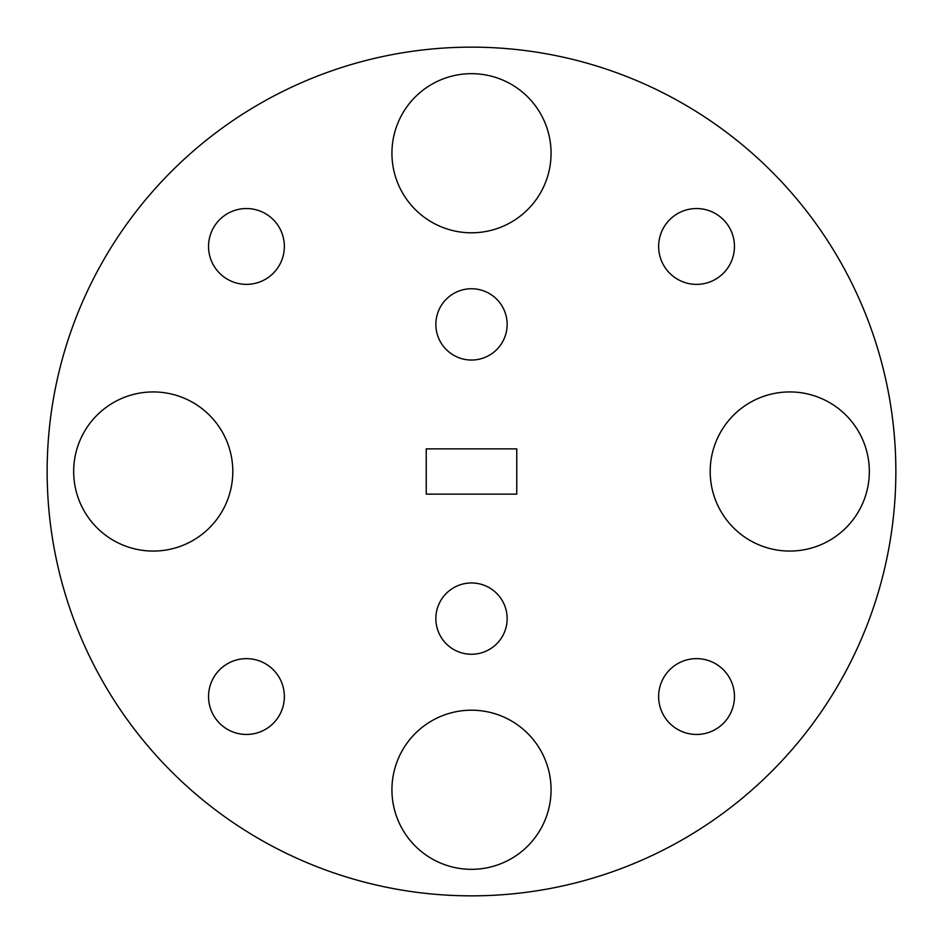 <?xml version="1.0" encoding="UTF-8"?>
<svg xmlns="http://www.w3.org/2000/svg" width="943" height="943" viewBox="0 0 943 943"><rect width="100%" height="100%" fill="white"/><g stroke="black" fill="none" stroke-linecap="round" stroke-linejoin="round"><path stroke-width="1.41" d="M507.145 618.608A35.645 35.645 0 0 0 471.5 582.963A35.645 35.645 0 0 0 435.855 618.608A35.645 35.645 0 0 0 471.5 654.253A35.645 35.645 0 0 0 507.145 618.608M507.145 324.392A35.645 35.645 0 0 0 471.5 288.747A35.645 35.645 0 0 0 435.855 324.392A35.645 35.645 0 0 0 471.5 360.037A35.645 35.645 0 0 0 507.145 324.392M551.066 789.762A79.566 79.566 0 0 0 471.5 710.197A79.566 79.566 0 0 0 391.934 789.762A79.566 79.566 0 0 0 471.5 869.328A79.566 79.566 0 0 0 551.066 789.762M869.328 471.5A79.566 79.566 0 0 0 789.762 391.934A79.566 79.566 0 0 0 710.197 471.5A79.566 79.566 0 0 0 789.762 551.066A79.566 79.566 0 0 0 869.328 471.5M551.066 153.237A79.566 79.566 0 0 0 471.5 73.672A79.566 79.566 0 0 0 391.934 153.237A79.566 79.566 0 0 0 471.5 232.803A79.566 79.566 0 0 0 551.066 153.237M232.803 471.5A79.566 79.566 0 0 0 153.237 391.934A79.566 79.566 0 0 0 73.672 471.5A79.566 79.566 0 0 0 153.237 551.066A79.566 79.566 0 0 0 232.803 471.5M284.362 696.547A37.909 37.909 0 0 0 246.453 658.638A37.909 37.909 0 0 0 208.544 696.547A37.909 37.909 0 0 0 246.453 734.456A37.909 37.909 0 0 0 284.362 696.547M734.456 246.453A37.909 37.909 0 0 0 696.547 208.544A37.909 37.909 0 0 0 658.638 246.453A37.909 37.909 0 0 0 696.547 284.362A37.909 37.909 0 0 0 734.456 246.453M734.456 696.547A37.909 37.909 0 0 0 696.547 658.638A37.909 37.909 0 0 0 658.638 696.547A37.909 37.909 0 0 0 696.547 734.456A37.909 37.909 0 0 0 734.456 696.547M284.362 246.453A37.909 37.909 0 0 0 246.453 208.544A37.909 37.909 0 0 0 208.544 246.453A37.909 37.909 0 0 0 246.453 284.362A37.909 37.909 0 0 0 284.362 246.453M47.15 471.5A424.35 424.35 0 0 0 471.5 895.85A424.35 424.35 0 0 0 895.85 471.5A424.35 424.35 0 0 0 471.5 47.15A424.35 424.35 0 0 0 47.15 471.5M516.764 448.868L516.764 494.132L426.236 494.132L426.236 448.868L516.764 448.868"/></g></svg>
